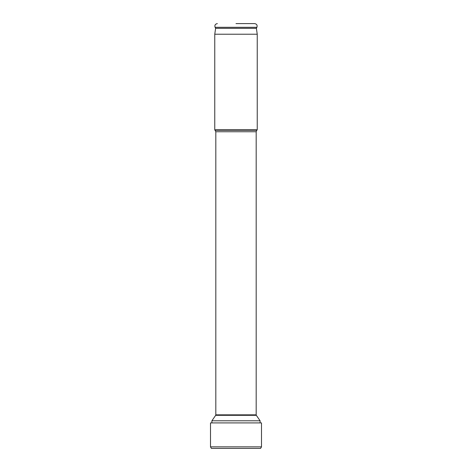 <?xml version="1.0" encoding="UTF-8"?>
<svg xmlns="http://www.w3.org/2000/svg" width="472" height="472" viewBox="0 0 472 472"><rect width="100%" height="100%" fill="white"/><g stroke="black" fill="none" stroke-linecap="round" stroke-linejoin="round"><path stroke-width="0.71" d="M211.893 420.788L215.669 415.325L256.331 415.325L260.107 420.788L211.893 420.788L211.893 422.912M215.202 130.243L256.798 130.243L257.24 129.8L214.76 129.8L215.822 131.741L215.822 414.841L256.178 414.841L256.331 415.325M214.76 34.22L215.61 28.326L256.39 28.326L257.24 34.22L214.76 34.22L214.76 129.8M236 23.6L254.638 23.6C256.762 24.001 257.517 25.234 256.91 27.305L215.09 27.305C214.483 25.234 215.238 24.001 217.362 23.6M236 422.912L261.5 422.912L261.5 446.848L260.603 448.4L261.5 446.848L210.5 446.848L211.397 448.4L210.5 446.848L210.5 422.912L210.5 446.848L210.5 422.912L210.5 446.848L210.5 422.912L236 422.912M260.603 448.4L211.397 448.4L210.5 446.848L210.5 422.912M211.397 448.4L210.5 446.848M256.798 130.243L256.178 131.741L215.822 131.741M260.107 420.788L260.107 422.912M215.669 415.325L215.822 414.841M256.178 131.741L256.178 414.841M257.24 34.22L257.24 129.8M256.39 28.326L256.91 27.305M215.61 28.326L215.09 27.305M261.5 422.912L261.5 446.848"/></g></svg>
